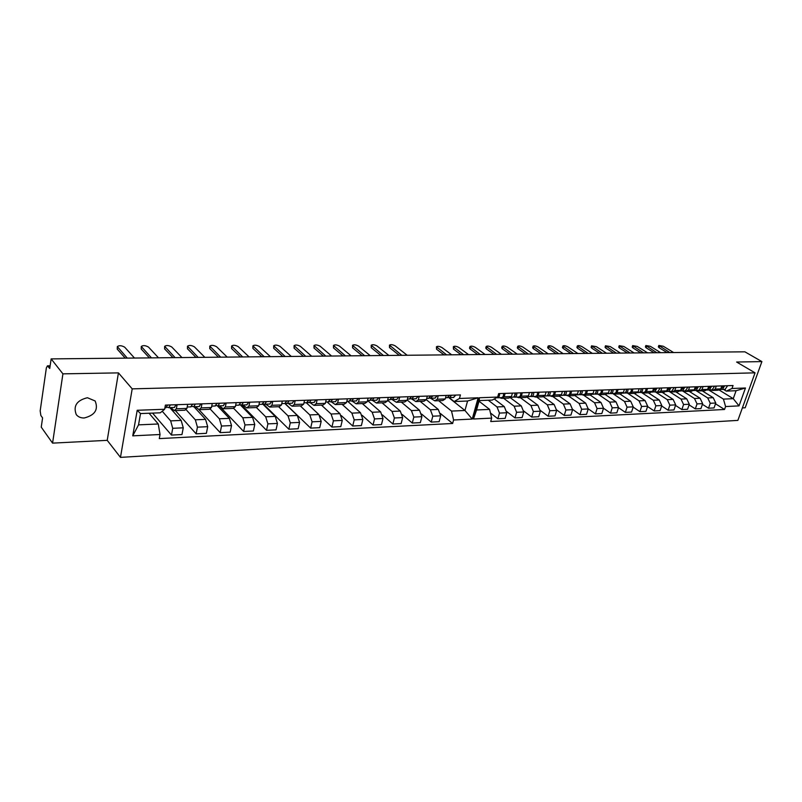 <?xml version="1.0" encoding="UTF-8"?>
<svg xmlns="http://www.w3.org/2000/svg" width="802" height="802" viewBox="0 0 802 802"><rect width="100%" height="100%" fill="white"/><g stroke="black" fill="none" stroke-linecap="round" stroke-linejoin="round"><path stroke-width="1.2" d="M87.418 397.732C76.741 400.358 73.022 405.982 76.27 414.604C78.145 416.93 80.801 418.053 84.22 417.982C94.947 415.246 98.586 409.571 95.147 400.98L87.418 397.732M742.371 407.917L745.178 407.777L761.9 361.592L744.888 351.817L51.148 358.895L62.917 373.852L52.571 443.125L107.217 440.338L120.47 457.381L737.87 420.388L755.053 372.84L132.2 388.86L118.435 372.88L62.917 373.852M52.571 443.125L41.243 427.135L42.586 417.902L40.852 415.486L40.18 410.835L46.366 367.877L47.438 365.842L50.145 365.802M761.9 361.592L736.617 362.033L755.053 372.84M712.557 390.434L718.071 390.233L720.757 388.87L715.234 389.08L712.557 390.434L710.542 389.892M695.705 390.404L707.685 397.932L710.261 403.276L715.775 403.015L713.199 397.702L702.211 390.825M715.775 403.015L714.041 407.937L708.527 408.218L702.422 404.328M721.81 385.902L720.757 388.87M703.053 386.554L702.011 389.561L699.334 390.935L704.958 390.724L707.635 389.351L708.677 386.363M689.088 404.87L695.314 408.88L700.928 408.589L702.662 403.627L700.096 398.263L689.118 391.316M716.286 386.093L715.234 389.08M710.261 403.276L708.527 408.218M505.13 393.381L504.147 396.8L501.601 398.343L499.686 397.712M490.463 413L497.862 418.754L505.15 418.383L506.774 412.749L504.298 406.624L494.243 398.975M488.268 400.228L497.009 406.935L499.486 413.09L497.862 418.754M501.601 398.343L508.899 398.073L511.455 396.529L512.438 393.13M522.303 392.79L521.32 396.168L518.754 397.702L516.819 397.08M506.704 411.576L514.974 417.892L522.112 417.541L523.756 411.957L521.26 405.892L510.242 397.662M503.596 398.273L514.122 406.203L516.608 412.288L514.974 417.892M518.754 397.702L525.901 397.431L528.468 395.907L529.46 392.539M539.114 392.208L538.122 395.556L535.546 397.07L533.601 396.459M523.706 411.025L531.736 417.06L538.723 416.709L540.378 411.185L537.871 405.19L526.974 397.17M520.298 397.642L530.884 405.481L533.38 411.516L531.736 417.06M535.546 397.07L542.543 396.81L545.119 395.306L546.122 391.967M555.575 391.637L554.573 394.955L551.976 396.459L550.032 395.847M540.347 410.474L548.147 416.238L554.994 415.897L556.648 410.423L554.142 404.489L543.325 396.659M536.658 397.03L547.295 404.779L549.811 410.744L548.147 416.238M551.976 396.459L558.834 396.198L561.43 394.704L562.433 391.406M571.696 391.085L570.683 394.363L568.077 395.847L566.122 395.246M556.638 409.912L564.227 415.436L570.924 415.095L572.598 409.682L570.072 403.807L559.305 396.138M552.688 396.429L563.375 404.098L565.891 410.002L564.227 415.436M568.077 395.847L574.793 395.597L577.41 394.123L578.412 390.855M587.485 390.544L586.473 393.792L583.856 395.266L581.891 394.664M572.588 409.361L579.976 414.644L586.543 414.313L588.217 408.96L585.691 403.145L574.934 395.587M568.387 395.837L579.124 403.426L581.65 409.261L579.976 414.644M583.856 395.266L590.432 395.015L593.049 393.551L594.071 390.313M602.954 390.003L601.941 393.221L599.305 394.684L597.34 394.093M588.217 408.799L595.405 413.872L601.841 413.551L603.525 408.248L600.989 402.494L590.202 395.025M583.776 395.266L594.553 402.764L597.089 408.549L595.405 413.872M599.305 394.684L605.751 394.444L608.387 392.99L609.41 389.782M618.111 389.481L617.089 392.669L614.452 394.113L612.477 393.531M597.089 408.549L603.525 408.248L610.533 413.12L616.838 412.799L618.532 407.546L615.986 401.852L605.159 394.464M598.813 394.664L609.68 402.123L612.227 407.837L610.533 413.12M614.452 394.113L620.768 393.872L623.415 392.439L624.437 389.261M632.968 388.97L631.946 392.128L629.299 393.561L627.314 392.98M618.492 407.667L625.359 412.378L631.545 412.068L633.249 406.865L630.693 401.221L619.836 393.912M613.42 393.982L624.507 401.491L627.054 407.145L625.359 412.378M629.299 393.561L635.495 393.321L638.141 391.897L639.174 388.759M647.545 388.469L646.512 391.587L643.856 393.01L641.861 392.439M633.169 407.095L639.896 411.647L645.961 411.346L647.665 406.193L645.109 400.609L634.222 393.371M627.254 392.98L639.044 400.87L641.6 406.474L639.896 411.647M643.856 393.01L649.931 392.779L652.587 391.366L653.62 388.258M661.82 387.978L660.788 391.065L658.131 392.479L656.126 391.917M647.555 406.524L654.151 410.935L660.096 410.634L661.81 405.531L659.254 400.008L648.337 392.84M641.48 392.459L653.299 400.258L655.866 405.812L654.151 410.935M658.131 392.479L664.086 392.248L666.753 390.855L667.785 387.767M675.835 387.496L674.793 390.554L672.126 391.947L670.121 391.396M661.67 405.972L668.136 410.233L673.971 409.942L675.695 404.88L673.129 399.416L662.191 392.328M655.434 391.937L667.284 399.657L669.85 405.16L668.136 410.233M672.126 391.947L677.971 391.737L680.637 390.343L681.68 387.296M689.57 387.015L688.537 390.053L685.86 391.436L683.855 390.885M675.515 405.411L681.85 409.551L687.575 409.261L689.309 404.248L686.733 398.835L675.775 391.817M669.139 391.436L681.008 399.075L683.575 404.519L681.85 409.551M685.86 391.436L691.595 391.226L694.271 389.842L695.304 386.825M699.334 390.935L697.329 390.384M682.572 390.935L694.472 398.504L697.038 403.887L695.314 408.88M694.271 389.842L688.537 390.053M680.637 390.343L674.793 390.554M666.753 390.855L660.788 391.065M652.587 391.366L646.512 391.587M638.141 391.897L631.946 392.128M623.415 392.439L617.089 392.669M608.387 392.99L601.941 393.221M593.049 393.551L586.473 393.792M577.41 394.123L570.683 394.363M561.43 394.704L554.573 394.955M545.119 395.306L538.122 395.556M528.468 395.907L521.32 396.168M511.455 396.529L504.147 396.8M707.635 389.351L702.011 389.561M683.575 404.519L689.309 404.248M669.85 405.16L675.695 404.88M655.866 405.812L661.81 405.531M641.6 406.474L647.665 406.193M627.054 407.145L633.249 406.865M612.227 407.837L618.532 407.546M581.65 409.261L588.217 408.96M565.891 410.002L572.598 409.682M549.811 410.744L556.648 410.423M533.38 411.516L540.378 411.185M516.608 412.288L523.756 411.957M499.486 413.09L506.774 412.749M697.038 403.887L702.662 403.627M489.601 409.401L491.676 418.113L473.481 419.005L479.416 397.742L497.661 397.07L492.238 400.078L479.195 400.579L476.578 409.972L489.601 409.401L479.025 401.211M438.263 395.687L437.311 399.246L434.834 400.85L442.754 400.549L445.24 398.955L446.193 395.416M421.581 414.032L431.235 422.083L439.135 421.692L440.709 415.827L438.283 409.441L426.343 399.707M434.834 400.85L430.564 398.233L432.839 395.877M420.198 401.401L430.383 409.772L432.799 416.198L431.235 422.083M419.215 396.348L418.283 399.947L415.827 401.561L423.927 401.261L426.383 399.647L427.326 396.068M402.253 414.494L412.268 423.035L420.348 422.634L421.902 416.699L419.496 410.243L407.195 399.998M415.827 401.561L411.627 398.945M401.321 402.103L411.416 410.584L413.822 417.08L412.268 423.035M399.737 397.02L398.815 400.659L396.378 402.293L404.659 401.982L407.105 400.348L408.028 396.729M382.444 414.915L392.87 424.007L401.13 423.586L402.674 417.601L400.278 411.065L387.577 400.258M396.378 402.293L392.228 399.647L394.123 397.211M367.647 400.609L368.78 400.489M382.023 402.825L392.028 411.416L394.404 417.982L392.87 424.007M379.797 397.702L378.885 401.381L376.489 403.035L384.96 402.714L387.376 401.07L388.288 397.411M362.133 415.286L373.03 425L381.481 424.579L382.995 418.514L380.629 411.897L367.557 400.529M376.489 403.035L372.379 400.358M347.677 401.321L349.181 401.19M362.283 403.566L372.178 412.258L374.534 418.905L373.03 425M359.396 398.404L358.494 402.133L356.128 403.797L364.8 403.476L367.186 401.812L368.088 398.113M341.271 415.556L352.72 426.012L361.371 425.581L362.865 419.456L360.519 412.759L347.597 401.251M356.128 403.797L352.058 401.09M327.256 402.053L329.211 401.612M342.093 404.328L351.877 413.13L354.213 419.857L352.72 426.012M338.514 399.125L337.622 402.895L335.286 404.579L344.158 404.248L346.514 402.574L347.406 398.825M319.747 415.647L331.928 427.055L340.79 426.614L342.264 420.408L339.938 413.642L327.166 401.982M335.286 404.579L331.266 401.832M306.344 402.804L308.67 402.524M321.422 405.1L331.086 414.012L333.401 420.829L331.928 427.055M317.121 399.867L316.249 403.677L313.943 405.381L323.026 405.04L325.351 403.346L326.234 399.556M285.121 403.566L310.655 428.118L319.717 427.666L321.171 421.391L318.875 414.534L306.264 402.734M313.943 405.381L309.973 402.594M284.941 403.576L287.667 403.396M300.269 405.892L309.813 414.925L312.088 421.822L310.655 428.118M295.206 400.619L294.354 404.479L292.078 406.203L301.392 405.852L303.677 404.138L304.539 400.298M263.688 404.338L288.85 429.21L298.143 428.739L299.567 422.403L297.301 415.456L284.86 403.496L286.645 400.92M292.078 406.203L288.169 403.376M278.615 406.704L288.018 415.857L290.274 422.834L288.85 429.21M272.75 401.401L271.918 405.301L269.683 407.045L279.216 406.684L281.472 404.95L282.324 401.07M241.753 405.13L266.525 430.323L276.038 429.852L277.442 423.436L275.206 416.398L262.795 404.128M269.683 407.045L265.833 404.178M256.429 407.536L265.693 416.809L267.908 423.877L266.525 430.323M249.743 402.193L248.921 406.143L246.725 407.897L256.5 407.536L258.715 405.782L259.547 401.852M219.297 405.932L243.638 431.466L253.392 430.985L254.765 424.489L252.56 417.371L240.139 404.709M246.725 407.897L242.946 405M233.653 408.328L242.816 417.782L245.001 424.94L243.638 431.466M226.144 403.005L225.342 407.005L223.187 408.779L233.212 408.408L235.387 406.634L236.199 402.654M198.996 409.692L220.189 432.639L230.184 432.148L231.527 425.571L229.352 418.363L217.392 405.792M223.187 408.779L219.477 405.842M210.204 409.02L219.357 418.784L221.512 426.032L220.189 432.639M201.944 403.837L201.162 407.887L199.056 409.692L209.342 409.301L211.467 407.516L212.259 403.486M175.367 410.574L196.129 433.842L206.385 433.331L207.698 426.684L205.563 419.376L193.954 406.754M199.056 409.692L195.417 406.704M186.074 409.632L195.317 419.807L197.432 427.155L196.129 433.842M186.926 408.408L176.35 408.799L174.295 410.614L184.851 410.223L186.926 408.408L187.698 404.328M152.55 413.1L171.468 435.075L181.974 434.554L183.257 427.817L181.162 420.418L169.793 407.627M174.295 410.614L170.736 407.586M176.35 408.799L177.122 404.699M171.468 435.075L172.721 428.308L183.257 427.817M162.225 411.236L170.646 420.87L172.721 428.308M235.387 406.634L225.342 407.005M258.715 405.782L248.921 406.143M281.472 404.95L271.918 405.301M303.677 404.138L294.354 404.479M325.351 403.346L316.249 403.677M346.514 402.574L337.622 402.895M367.186 401.812L358.494 402.133M387.376 401.07L378.885 401.381M407.105 400.348L398.815 400.659M426.383 399.647L418.283 399.947M445.24 398.955L437.311 399.246M211.467 407.516L201.162 407.887M221.512 426.032L231.527 425.571M245.001 424.94L254.765 424.489M267.908 423.877L277.442 423.436M290.274 422.834L299.567 422.403M312.088 421.822L321.171 421.391M333.401 420.829L342.264 420.408M354.213 419.857L362.865 419.456M374.534 418.905L382.995 418.514M394.404 417.982L402.674 417.601M413.822 417.08L421.902 416.699M432.799 416.198L440.709 415.827M197.432 427.155L207.698 426.684M454.122 401.541L459.456 398.474L460.428 394.925L165.402 405.1L164.641 409.271L160.3 412.809L140.51 413.561L138.535 424.859L158.275 423.987L160.039 434.504L159.287 438.594L452.629 423.486L453.581 419.987L451.526 411.075L464.959 410.484L467.566 401.02L454.122 401.541L449.07 397.531M440.468 413.531L452.629 423.486M438.664 400.709L451.526 411.075M195.498 406.784L194.024 406.845M219.558 405.922L217.593 405.992M243.026 405.08L240.59 405.17M265.913 404.258L263.036 404.368M170.816 407.677L169.874 407.707M448.529 397.431L464.959 410.484L472.218 419.075L453.581 419.987M158.275 423.987L149.072 413.241M51.148 358.895L49.754 368.469L47.438 365.842M726.261 391.105L732.005 388.489L745.479 387.998L739.033 405.882L725.579 406.544L723.424 399.105L733.249 398.674L736.086 390.724L726.261 391.105L723.514 389.421M491.676 418.113L490.704 421.521L724.527 409.481L725.579 406.544M732.005 388.489L733.058 385.521L498.654 393.602L497.661 397.07M459.456 398.474L478.152 397.782L472.218 419.075M160.039 434.504L132.751 435.857L137.202 410.273L164.641 409.271M120.47 457.381L132.2 388.86M107.217 440.338L118.435 372.88M719.173 390.003L733.249 398.674L739.033 405.882M708.567 389.872L723.424 399.105M478.152 397.782L467.566 401.02M140.51 413.561L137.202 410.273M138.535 424.859L132.751 435.857M715.504 403.797L724.527 409.481M745.479 387.998L736.086 390.724M479.195 400.579L479.416 397.742M476.578 409.972L473.481 419.005M167.598 405.13L169.202 404.97M166.886 407.175L168.771 407.657L170.375 404.93M174.325 407.426L176.189 404.729M125.232 358.143L117.252 349.151L117.323 346.594L127.277 358.123M165.763 407.727L167.618 405.02M134.475 358.043L124.701 347.186C121.653 345.472 119.197 345.271 117.323 346.594M498.152 395.366L498.403 394.474M496.578 397.672L497.461 397.792C498.984 397.431 499.676 396.018 499.546 393.571M501.16 397.622L501.471 397.642C502.994 397.281 503.696 395.877 503.566 393.431M444.057 354.885L436.529 349.201L436.438 346.775L446.614 354.865M451.666 354.805L441.982 347.557C439.476 346.253 437.631 345.993 436.438 346.775M192.62 404.308L194.134 404.108M191.868 406.323L193.683 406.764L195.337 404.068M199.086 406.534L201.001 403.867M149.393 357.892L141.212 349.01L141.282 346.464L151.478 357.872M190.746 406.835L192.65 404.158M158.505 357.802L148.49 347.076C145.493 345.391 143.087 345.181 141.282 346.464M217.011 403.496L218.435 403.266M216.219 405.481L217.974 405.892L219.658 403.226M223.227 405.672L225.192 403.035M172.961 357.652L164.6 348.88L164.661 346.334L175.097 357.632M215.096 405.962L217.041 403.316M181.954 357.562L171.728 346.965C168.771 345.311 166.415 345.101 164.661 346.334M240.79 402.704L242.134 402.454M239.958 404.669L241.653 405.05L243.377 402.414M246.765 404.83L248.77 402.223M195.979 357.421L187.447 348.75L187.498 346.213L198.164 357.391M238.836 405.11L240.821 402.494M204.861 357.331L194.425 346.865C191.508 345.231 189.192 345.02 187.498 346.213M263.978 401.932L265.241 401.652M263.116 403.867L264.76 404.218L266.515 401.612M269.733 404.007L271.768 401.431M218.455 357.191L209.753 348.619L209.803 346.093L220.68 357.171M261.993 404.278L264.018 401.702M227.217 357.101L216.6 346.755C213.713 345.161 211.447 344.94 209.803 346.093M286.595 401.17L287.788 400.88M285.702 403.085L287.296 403.406L289.081 400.83M292.139 403.195L294.204 400.659M240.41 356.96L231.557 348.499L231.598 345.973L242.675 356.94M284.59 403.466L281.763 403.606M249.061 356.88L238.264 346.654C235.417 345.091 233.192 344.86 231.598 345.973M308.67 400.429L309.793 400.118M307.747 402.313L309.281 402.624L311.106 400.078M314.003 402.414L316.108 399.897M261.863 356.75L252.871 348.379L252.891 345.862L264.169 356.72M306.635 402.684L308.73 400.158M270.414 356.659L259.437 346.554C256.63 345.01 254.445 344.78 252.891 345.862M330.223 399.707L331.266 399.376M329.271 401.561L330.755 401.852L332.599 399.336M335.356 401.652L337.492 399.165M282.825 356.529L273.703 348.258L273.713 345.752L285.171 356.509M328.158 401.912L330.284 399.416M291.276 356.449L280.139 346.454C277.362 344.94 275.226 344.71 273.713 345.752M351.266 398.995L352.248 398.654M350.284 400.83L351.727 401.1L353.592 398.604M356.198 400.9L358.364 398.444M303.326 356.319L294.073 348.148L294.083 345.642L305.702 356.299M349.171 401.15L351.326 398.684M311.667 356.238L300.389 346.364C297.642 344.88 295.547 344.639 294.083 345.642M371.807 398.303L372.729 397.952M370.805 400.108L372.198 400.368L374.093 397.902M376.569 400.178L378.755 397.742M323.376 356.118L314.003 348.038L313.993 345.542L325.782 356.098M369.702 400.419L371.887 397.972M331.617 356.038L320.188 346.274C317.482 344.81 315.417 344.569 313.993 345.542M391.887 397.622L392.749 397.261M390.855 399.406L396.769 399.486L398.684 397.05M342.985 355.918L333.502 347.928L333.482 345.441L345.421 355.898M389.762 399.697L391.967 397.281M351.126 355.837L339.567 346.183C336.89 344.74 334.865 344.499 333.482 345.441M410.454 398.724L411.767 398.945L413.702 396.539M415.917 398.764L418.153 396.378M362.163 355.727L352.579 347.817L352.549 345.341L364.629 355.697M409.361 398.995L411.586 396.609M370.213 355.637L358.534 346.093C355.887 344.68 353.893 344.429 352.549 345.341M429.601 398.053L430.584 398.233M434.935 398.083L437.19 395.727M380.94 355.527L371.256 347.707L371.206 345.241L383.426 355.507M428.519 398.313L430.774 395.947M388.89 355.446L377.09 346.003C374.484 344.619 372.519 344.359 371.206 345.241M448.338 397.391L449.581 397.591L451.546 395.226M453.521 397.411L455.807 395.085M399.306 355.346L389.531 347.607L389.481 345.151L401.822 355.316M447.255 397.642L449.531 395.296M407.175 355.266L395.266 345.913C392.679 344.549 390.754 344.299 389.481 345.151M514.774 395.286L515.576 393.02M515.445 394.644L514.934 394.554M513.581 396.99L514.694 397.15C516.227 396.789 516.929 395.396 516.799 392.98M518.303 396.99L518.623 397.01C520.157 396.649 520.859 395.256 520.729 392.84M461.04 354.715L453.461 349.091L453.361 346.675L463.616 354.685M512.518 397.201L512.839 397.221C514.363 396.86 515.064 395.466 514.934 393.04M468.568 354.634L458.814 347.456C456.338 346.173 454.523 345.913 453.361 346.675M531.696 394.664L532.458 392.439M530.483 396.378L531.566 396.529C533.109 396.168 533.811 394.795 533.691 392.399M535.094 396.368L535.415 396.388C536.959 396.028 537.661 394.654 537.53 392.268M477.691 354.544L470.052 348.98L469.511 348.148L469.942 346.574L480.278 354.514M529.43 396.579L529.751 396.599C531.285 396.238 531.987 394.855 531.866 392.459M485.13 354.464L475.315 347.366C472.859 346.093 471.075 345.832 469.942 346.574M548.267 394.053L548.989 391.867M547.034 395.777L548.087 395.917C549.641 395.556 550.342 394.193 550.222 391.827M551.535 395.757L551.856 395.777C553.4 395.426 554.112 394.063 553.981 391.697M494.002 354.374L486.313 348.87L485.761 348.038L486.192 346.474L496.608 354.354M545.992 395.967L546.302 395.987C547.856 395.627 548.558 394.263 548.438 391.887M501.36 354.304L491.486 347.266C489.06 346.023 487.295 345.762 486.192 346.474M564.508 393.451L565.169 391.306M563.235 395.185L564.267 395.316C565.821 394.965 566.533 393.612 566.413 391.266M567.636 395.165L567.956 395.185C569.51 394.825 570.222 393.481 570.102 391.135M509.992 354.213L502.263 348.76L501.691 347.928L502.132 346.374L512.618 354.183M562.202 395.366L562.523 395.386C564.077 395.025 564.788 393.672 564.658 391.326M517.27 354.143L507.345 347.176C504.949 345.953 503.205 345.682 502.132 346.374M580.407 392.85L581.019 390.764M579.114 394.604L580.117 394.734C581.681 394.383 582.392 393.04 582.272 390.724M583.405 394.574L583.726 394.594C585.29 394.243 586.011 392.91 585.881 390.594M525.671 354.053L517.902 348.649L517.32 347.817L517.761 346.284L528.307 354.023M578.082 394.774L578.402 394.795C579.966 394.444 580.688 393.1 580.558 390.774M532.879 353.983L522.894 347.086C520.528 345.883 518.814 345.612 517.761 346.284M595.986 392.268L596.558 390.223M594.663 394.033L595.645 394.153C597.209 393.802 597.931 392.479 597.811 390.183M598.863 394.003L599.184 394.023C600.758 393.672 601.48 392.358 601.35 390.063M541.039 353.893L533.24 348.549L532.638 347.707L533.089 346.193L543.696 353.872M593.64 394.203L593.971 394.213C595.535 393.872 596.257 392.539 596.127 390.243M548.177 353.822L538.152 346.995C535.806 345.812 534.112 345.542 533.089 346.193M611.254 391.687L611.776 389.702M609.911 393.471L610.863 393.592C612.437 393.241 613.159 391.937 613.039 389.662M614.001 393.441L614.332 393.461C615.906 393.12 616.628 391.807 616.507 389.541M556.127 353.742L548.287 348.449L547.676 347.607L548.117 346.103L558.783 353.712M608.898 393.632L609.219 393.652C610.793 393.301 611.515 391.998 611.385 389.712M563.184 353.672L553.119 346.915C550.794 345.742 549.119 345.472 548.117 346.103M626.222 391.115L626.703 389.191M624.848 392.93L625.781 393.04C627.354 392.699 628.086 391.396 627.956 389.14M628.848 392.89L629.179 392.91C630.763 392.569 631.485 391.276 631.364 389.03M570.924 353.592L563.054 348.349L562.423 347.507L562.874 346.013L573.59 353.562M623.846 393.08L624.167 393.1C625.75 392.749 626.472 391.456 626.342 389.201M577.901 353.522L567.796 346.825C565.49 345.672 563.856 345.401 562.874 346.013M640.888 390.554L641.329 388.679M639.495 392.389L640.397 392.499C641.981 392.158 642.713 390.875 642.592 388.639M643.404 392.358L643.735 392.368C645.319 392.028 646.051 390.754 645.921 388.529M585.44 353.441L577.54 348.248L576.899 347.406L577.35 345.923L588.117 353.421M638.492 392.539L638.823 392.559C640.407 392.218 641.129 390.925 641.009 388.689M592.347 353.371L582.212 346.745C579.926 345.602 578.302 345.331 577.35 345.923M655.274 390.003L655.665 388.188M653.851 391.867L654.743 391.967L656.928 388.148M657.68 391.827L660.206 388.028M599.685 353.301L591.756 348.148L591.104 347.306L591.555 345.842L602.372 353.271M652.858 392.008L655.384 388.198M606.533 353.231L596.357 346.664L591.555 345.842M669.389 389.451L669.73 387.707M667.936 391.346L668.798 391.446L671.003 387.657M671.675 391.306L674.211 387.546M613.66 353.161L605.711 348.058L605.049 347.216L605.5 345.762L616.367 353.131M666.953 391.486L669.48 387.707M620.447 353.091L610.242 346.584L605.5 345.762M683.224 388.91L683.525 387.226M681.75 390.845L682.592 390.935L684.798 387.186M685.409 390.795L687.946 387.075M627.395 353.02L619.425 347.968L618.743 347.116L619.194 345.682L630.101 352.99M680.778 390.975L683.314 387.236M634.101 352.95L623.876 346.504L619.194 345.682M696.808 388.368L697.068 386.764M695.304 390.343L696.126 390.434L698.341 386.714M698.883 390.303L701.429 386.614M640.868 352.88L632.878 347.878L632.187 347.025L632.648 345.602L643.585 352.85M694.332 390.464L696.878 386.764M647.515 352.81L637.259 346.424L632.648 345.602M710.131 387.837L710.351 386.303M708.597 389.852L709.409 389.942L711.625 386.253M712.106 389.812L714.652 386.153M654.111 352.74L646.101 347.787L645.389 346.935L645.851 345.522L656.828 352.72M707.645 389.972L710.191 386.303M660.688 352.68L650.412 346.344L645.851 345.522M723.214 387.316L723.384 385.852M721.65 389.381L722.442 389.451L724.657 385.812M725.088 389.331L727.635 385.702M667.114 352.609L659.084 347.697L658.362 346.855L658.823 345.451L669.84 352.579M720.707 389.491L723.254 385.852M673.63 352.549L663.334 346.274L658.823 345.451M686.733 398.835L681.008 399.075M673.129 399.416L667.284 399.657M659.254 400.008L653.299 400.258M645.109 400.609L639.044 400.87M630.693 401.221L624.507 401.491M615.986 401.852L609.68 402.123M600.989 402.494L594.553 402.764M585.691 403.145L579.124 403.426M570.072 403.807L563.375 404.098M554.142 404.489L547.295 404.779M537.871 405.19L530.884 405.481M521.26 405.892L514.122 406.203M504.298 406.624L497.009 406.935M700.096 398.263L694.472 398.504M713.199 397.702L707.685 397.932M229.352 418.363L219.357 418.784M252.56 417.371L242.816 417.782M275.206 416.398L265.693 416.809M297.301 415.456L288.018 415.857M318.875 414.534L309.813 414.925M339.938 413.642L331.086 414.012M360.519 412.759L351.877 413.13M380.629 411.897L372.178 412.258M400.278 411.065L392.028 411.416M419.496 410.243L411.416 410.584M438.283 409.441L430.383 409.772M205.563 419.376L195.317 419.807M181.162 420.418L170.646 420.87M50.095 366.133L47.97 366.163M117.573 347.226L117.252 349.151M436.95 347.587L436.529 349.201M141.533 347.106L141.212 349.01M164.941 346.995L164.6 348.88M187.788 346.895L187.447 348.75M210.114 346.785L209.753 348.619M231.918 346.685L231.557 348.499M253.242 346.584L252.871 348.379M274.083 346.484L273.703 348.258M294.464 346.394L294.073 348.148M314.394 346.294L314.003 348.038M333.893 346.203L333.502 347.928M352.98 346.113L352.579 347.817M371.657 346.033L371.256 347.707M389.942 345.943L389.531 347.607M453.882 347.487L453.461 349.091M470.483 347.386L470.052 348.98M486.754 347.296L486.313 348.87M502.704 347.206L502.263 348.76M518.343 347.116L517.902 348.649M533.681 347.025L533.24 348.549M548.728 346.935L548.287 348.449M563.495 346.855L563.054 348.349M577.991 346.765L577.54 348.248M592.207 346.685L591.756 348.148M606.172 346.604L605.711 348.058M619.876 346.524L619.425 347.968M633.339 346.444L632.878 347.878M646.562 346.364L646.101 347.787M659.545 346.294L659.084 347.697M168.771 407.657L174.575 407.456M164.911 407.797L166.014 407.757M497.461 397.792L501.471 397.642M193.683 406.764L199.347 406.564M187.197 407.005L190.996 406.865M217.974 405.892L223.497 405.702M211.738 406.123L215.357 405.992M241.653 405.05L247.036 404.85M235.668 405.261L239.106 405.14M264.76 404.218L270.003 404.028M259.006 404.429L262.264 404.308M287.296 403.406L292.419 403.226M309.281 402.624L314.284 402.444M303.978 402.815L306.915 402.704M330.755 401.852L335.637 401.672M325.652 402.033L328.439 401.932M351.727 401.1L356.489 400.93M346.825 401.271L349.461 401.18M372.198 400.368L376.86 400.198M367.496 400.529L369.993 400.439M387.687 399.807L390.053 399.727M411.767 398.945L416.218 398.784M407.426 399.105L409.662 399.025M430.885 398.263L435.235 398.103M426.714 398.414L428.819 398.333M449.581 397.591L453.832 397.441M445.571 397.732L447.556 397.662M514.694 397.15L518.623 397.01M510.744 397.301L512.839 397.221M531.566 396.529L535.415 396.388M527.756 396.669L529.751 396.599M548.087 395.917L551.856 395.777M544.408 396.058L546.302 395.987M564.267 395.316L567.956 395.185M560.708 395.446L562.523 395.386M580.117 394.734L583.726 394.594M576.678 394.855L578.402 394.795M595.645 394.153L599.184 394.023M592.327 394.273L593.971 394.213M610.863 393.592L614.332 393.461M607.655 393.712L609.219 393.652M625.781 393.04L629.179 392.91M622.683 393.15L624.167 393.1M640.397 392.499L643.735 392.368M637.41 392.609L638.823 392.559M654.743 391.967L658.011 391.847M651.846 392.068L653.189 392.018M668.798 391.446L672.006 391.326M666.011 391.546L667.284 391.496M682.592 390.935L685.74 390.815M679.895 391.035L681.109 390.985M696.126 390.434L699.214 390.313M693.519 390.524L694.662 390.484M709.409 389.942L712.437 389.822M706.893 390.033L707.976 389.993M722.442 389.451L725.419 389.351M720.016 389.541L721.038 389.511"/></g></svg>
